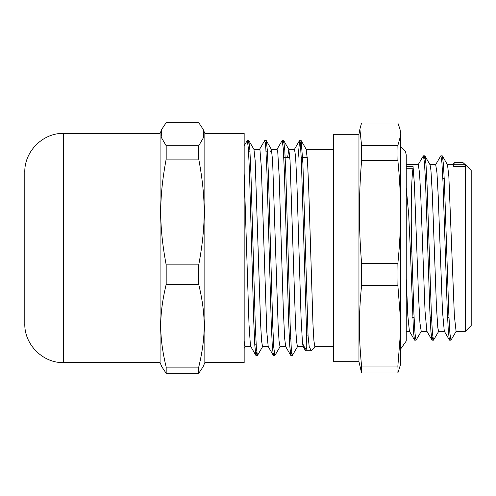 <?xml version="1.0" encoding="UTF-8"?>
<svg xmlns="http://www.w3.org/2000/svg" width="496" height="496" viewBox="0 0 496 496"><rect width="100%" height="100%" fill="white"/><g stroke="black" fill="none" stroke-linecap="round" stroke-linejoin="round"><path stroke-width="0.74" d="M166.179 145.743L161.163 137.169L161.888 129.109L166.179 122.686L198.741 122.686L203.025 129.109L203.757 137.169L198.741 145.743L166.179 145.743L166.179 159.086L198.741 159.086C205.976 198.04 205.976 225.922 198.741 264.876L166.179 264.876C158.937 225.922 158.937 198.04 166.179 159.086M166.179 367.133C158.937 336.666 158.937 314.867 166.179 284.4L198.741 284.4C205.976 314.867 205.976 336.666 198.741 367.133L166.179 367.133L166.179 373.314L198.741 373.314L203.025 366.891L204.848 362.626L244.162 362.626L244.162 133.374L204.848 133.374L204.848 362.626M63.649 133.374C42.892 132.841 24.267 151.46 24.8 172.224L24.8 323.776C24.267 344.534 42.892 363.159 63.649 362.626L63.649 133.374L160.072 133.374L160.072 362.626L161.888 366.891L166.179 373.314M198.741 367.133L198.741 373.314M198.741 264.876L198.741 284.4M166.179 284.4L166.179 264.876M198.741 145.743L198.741 159.086M400.483 132.345L399.981 129.109L400.483 136.084L397.866 145.433A569.135 380.525 180 0 1 397.866 160.512C399.367 175.497 400.241 189.794 400.483 203.41L400.483 136.084M400.483 203.41L400.483 220.553C400.241 234.168 399.367 248.465 397.866 263.45A569.135 556.779 0 0 1 397.866 285.51L400.483 319.064L400.483 220.553M400.483 319.064L400.483 332.469L397.866 366.017L361.578 366.017C358.695 336.511 358.695 315.022 361.578 285.51A714.234 698.734 -0 0 1 361.578 263.45C358.695 225.717 358.695 198.239 361.578 160.512A714.234 477.543 180 0 1 361.578 145.433L359.891 129.109L361.578 122.996L397.866 122.996L399.981 129.109M358.961 361.696L333.603 361.696L333.603 134.304L358.961 134.304L358.961 361.696L361.578 373.004L397.866 373.004L400.483 364.659L400.483 332.469M406.243 187.773L408.723 215.022L410.409 251.1L411.804 251.1C410.62 212.79 411.463 176.117 413.013 168.77A144.131 30.38 -0 0 0 413.044 166.476L414.42 184.518L418.556 296.558L419.932 322.939L421.222 331.322M450.269 337.28L449.419 340.051L448.347 331.427L447.274 310.533L442.99 181.97L441.917 162.614L440.845 155.818L435.569 164.808M432.822 337.286L431.979 340.045L430.906 331.458L429.834 310.583L425.543 181.976L424.471 162.607L423.398 155.825L418.116 164.815M415.375 337.274L414.532 340.058L413.503 332.072L410.409 251.1M456.239 331.185L450.963 340.175L449.891 333.38L448.818 314.018L444.528 185.411L443.455 164.529L442.382 155.942L441.545 158.726M438.799 331.179L433.516 340.169L432.444 333.386L431.371 314.011L427.081 185.374L426.008 164.505L424.936 155.949L424.099 158.72M421.346 331.198L416.07 340.182L415.003 333.455L413.937 314.259L411.804 251.1M464.442 163.922L465.384 166.482L453.753 166.482L465.378 166.476L464.442 163.922L462.923 162.558L454.41 162.552L453.784 164.263A144.131 29.357 -0 0 0 453.759 166.476L453.177 164.684L447.442 164.678M449.419 340.051L444.286 331.185L442.475 311.178L438.197 195.542L436.964 172.788L435.699 164.678M431.979 340.045L426.845 331.179L425.035 311.197L420.751 195.536L419.517 172.782L418.283 164.678L406.243 164.678M414.532 340.058L409.398 331.192L407.817 315.543L406.243 278.616M314.191 347.969L311.482 350.771L309.244 346.989L308.059 335.935L306.664 335.935L306.776 346.983L305.846 350.771L304.457 348.49L306.652 348.49M248 143.859L248.818 140.566L249.897 150.3L250.97 174.511L255.273 324.868L256.345 347.56L257.424 355.52L262.675 346.555M265.447 143.852L266.271 140.579L267.35 150.381L268.423 174.611L272.719 324.892L273.798 347.572L274.871 355.533L280.122 346.568M282.894 143.84L283.718 140.585L284.791 150.356L285.87 174.567L290.166 324.88L291.239 347.578L292.318 355.533L297.569 346.568M300.34 143.852L301.159 140.579L302.889 163.382L308.059 335.928M244.162 145.787L247.306 140.461L248.378 148.422L249.451 171.114L253.754 321.396L254.826 345.619L255.899 355.415L256.723 352.16M259.501 149.439L264.752 140.473L265.825 148.434L266.898 171.114L271.2 321.42L272.273 345.65L273.352 355.427L274.17 352.141M276.942 149.451L282.199 140.48L283.272 148.434L284.351 171.132L288.647 321.507L289.726 345.706L290.799 355.427L291.617 352.148M298.053 157.629L299.646 140.467L300.52 145.793L301.401 161.256L306.664 335.928M244.162 341.174L245.092 346.673L250.846 346.679M248.818 140.566L253.952 149.432L255.155 160.499L260.648 324.669L261.597 341.012L262.539 346.673L268.286 346.679M270.642 151.813L271.262 149.321M266.271 140.579L271.399 149.439L272.602 160.568L278.095 324.669L279.043 341.006L280.011 346.679M287.562 157.629L288.846 149.451L290.048 160.555L295.542 324.657L296.49 341.012L297.464 346.679M333.603 149.321L306.156 149.321L307.489 160.506L308.692 187.717L312.988 324.663L313.937 341.019L314.879 346.667L333.603 346.679M304.457 348.477L303.831 344.534L303.248 346.667M305.183 350.126L303.112 346.549L302.461 342.705L301.084 318.252L296.974 185.268L295.604 156.662L294.525 149.321L288.771 149.321M290.799 355.427L285.671 346.568L284.636 338.123L283.266 308.314L279.155 175.609L277.785 152.47L277.078 149.333L271.337 149.321M273.352 355.427L268.187 346.506L266.817 331.911L261.336 167.264L259.966 150.009L259.631 149.321L253.89 149.321M255.899 355.415L250.771 346.555L250.368 344.813L248.998 324.186L244.162 173.259M424.936 155.949L430.069 164.815L430.95 170.432L432.326 194.271L436.461 307.043L437.838 327.918L438.638 331.316L444.366 331.322M442.382 155.942L447.516 164.802L448.855 176.502L454.367 315.921L456.084 331.322L465.384 331.322L465.384 164.678L471.2 170.488L471.2 325.512L465.384 331.322M413.044 166.476L406.243 166.476M397.866 145.433L361.578 145.433M361.578 160.512L397.866 160.512M397.866 263.45L361.578 263.45M361.578 285.51L397.866 285.51M397.866 366.017A569.135 176.254 0 0 1 397.866 373.004M361.578 373.004A714.234 221.191 -0 0 1 361.578 366.017M413.013 168.77L406.243 168.77M453.784 164.263L464.634 164.263M406.243 154.957L405.362 151.15L400.483 146.791M400.483 349.209L406.243 341.05L406.243 154.95M204.848 133.374L203.025 129.109M160.072 133.374L161.888 129.109M63.649 362.626L160.072 362.626M442.24 155.825L440.876 155.825M424.793 155.825L423.398 155.825M450.963 340.175L449.568 340.175M433.516 340.175L432.121 340.175M416.039 340.175L414.675 340.175M453.015 164.827L454.231 162.719M311.482 350.771L305.846 350.771M256.029 355.527L257.424 355.527M273.476 355.527L274.84 355.527M290.923 355.527L292.293 355.527M247.337 140.473L248.701 140.473M264.752 140.473L266.147 140.473M282.199 140.473L283.594 140.473M299.646 140.473L301.041 140.473M313.999 348.304L315.016 346.549M245.16 346.679L244.162 348.403M288.846 149.451L283.718 140.585M306.292 149.439L301.159 140.579M299.516 140.579L294.388 149.439M297.433 346.679L303.186 346.679M279.986 346.679L285.733 346.679M406.243 331.322L409.479 331.322M421.191 331.322L426.926 331.322M429.989 164.678L435.73 164.678M464.882 164.678L465.384 164.678M358.961 134.304L359.891 129.109M412.684 317.496L414.079 317.496M430.131 317.496L431.526 317.496M447.578 317.496L448.973 317.496M425.388 178.504L426.783 178.504M442.835 178.504L444.23 178.504M289.329 338.371L290.724 338.371M283.786 157.629L289.856 157.629M301.233 157.629L307.303 157.629M254.739 344.187L256.134 344.187M272.186 344.187L273.581 344.187M248.589 151.813L249.984 151.813M266.036 151.813L267.431 151.813"/></g></svg>

